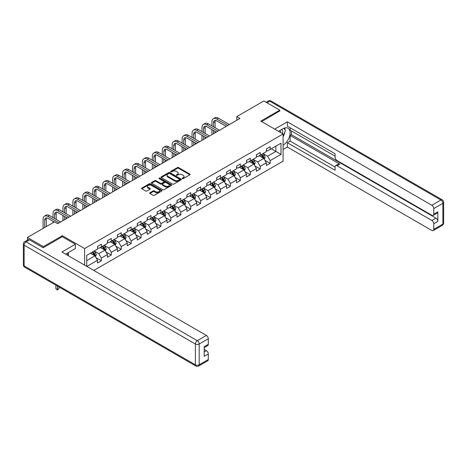 <?xml version="1.0" encoding="UTF-8"?>
<svg xmlns="http://www.w3.org/2000/svg" width="467" height="467" viewBox="0 0 467 467"><rect width="100%" height="100%" fill="white"/><g stroke="black" fill="none" stroke-linecap="round" stroke-linejoin="round"><path stroke-width="0.7" d="M182.34 178.627A0.619 0.356 0 0 0 183.216 178.627L189.853 174.798A0.881 0.508 0 0 0 190.11 174.436A0.881 0.508 0 0 0 189.853 174.074L178.604 167.583A0.881 0.508 0 0 0 177.355 167.583L170.718 171.418A0.619 0.356 0 0 0 171.593 171.92L172.451 171.424A2.825 1.634 0 0 1 176.45 171.424L177.39 171.967A2.825 1.634 0 0 1 178.219 173.123A2.825 1.634 0 0 1 177.39 174.273L176.532 174.769A0.619 0.356 0 0 0 177.402 175.277L178.266 174.781A2.825 1.634 0 0 1 182.264 174.781L183.198 175.323A2.825 1.634 0 0 1 184.027 176.473A2.825 1.634 0 0 1 183.198 177.629L182.34 178.125A0.619 0.356 0 0 0 182.34 178.627L182.34 178.125M149.93 192.76A0.881 0.508 0 0 0 149.668 193.122A0.881 0.508 0 0 0 149.93 193.484L153.083 195.305A0.881 0.508 0 0 0 154.332 195.305L161.705 191.05A0.881 0.508 0 0 0 161.961 190.688A0.881 0.508 0 0 0 161.705 190.326L150.462 183.835A0.881 0.508 0 0 0 149.207 183.835L141.834 188.09A0.881 0.508 0 0 0 141.577 188.452A0.881 0.508 0 0 0 141.834 188.814L145.646 191.015A0.881 0.508 0 0 0 146.895 191.015L150.053 189.193A0.881 0.508 0 0 0 150.31 188.831A0.881 0.508 0 0 0 150.053 188.47L148.162 187.378A2.364 1.366 0 0 1 147.473 186.415A2.364 1.366 0 0 1 148.932 185.154A2.364 1.366 0 0 1 151.506 185.446L158.908 189.725A2.364 1.366 0 0 1 159.603 190.688A2.364 1.366 0 0 1 158.144 191.949A2.364 1.366 0 0 1 155.569 191.651L154.332 190.939A0.881 0.508 0 0 0 153.083 190.939L149.93 192.76L149.93 193.484L153.083 191.674L153.083 190.939M62.333 236.757L62.333 235.695L43.367 246.646L27.454 237.458L27.454 240.108M62.333 235.695L84.615 248.555L283.09 133.971L283.09 161.162L93.809 270.44M279.774 111.146L279.774 110.154L260.808 121.105L283.09 133.971M279.774 110.154L263.861 100.965L236.81 116.587L236.81 120.258M27.454 237.458L54.505 221.837L57.686 223.675L239.991 118.42L236.81 116.587M172.516 184.086A0.881 0.508 0 0 0 173.765 184.086L181.138 179.83A0.881 0.508 0 0 0 181.394 179.468A0.881 0.508 0 0 0 181.138 179.106L169.889 172.615A0.881 0.508 0 0 0 168.64 172.615L161.267 176.87A0.881 0.508 0 0 0 161.01 177.232A0.881 0.508 0 0 0 161.267 177.594L172.516 184.086M159.358 178.762A0.619 0.356 0 0 1 159.988 178.849L159.988 178.114L171.424 184.716A0.881 0.508 0 0 1 171.681 185.078A0.881 0.508 0 0 1 171.424 185.44L164.051 189.695A0.881 0.508 0 0 1 162.796 189.695L151.553 183.204L151.553 182.48A0.881 0.508 0 0 0 151.296 182.842A0.881 0.508 0 0 0 151.553 183.204M151.553 182.48L154.705 180.659A0.881 0.508 0 0 1 155.955 180.659L160.52 183.292A0.881 0.508 0 0 0 161.769 183.292L163.859 182.083A0.881 0.508 0 0 0 164.121 181.721A0.881 0.508 0 0 0 163.859 181.365L159.113 178.622A0.619 0.356 0 0 1 159.988 178.114M84.615 265.128L84.615 248.555M96.039 257.691L101.357 260.755L101.357 258.076L107.463 254.544L107.463 257.229L111.286 255.023L111.286 252.343L117.392 248.812L117.392 251.497L121.216 249.29L121.216 246.611L127.322 243.079L127.322 245.765L131.145 243.558L131.145 240.873L137.257 237.347L137.257 240.032L141.075 237.826L141.075 235.14L147.187 231.614L147.187 234.3L151.004 232.093L151.004 229.408L157.116 225.882L157.116 228.561L160.934 226.361L160.934 223.675L167.046 220.15L167.046 222.829L170.864 220.628L170.864 217.943L176.975 214.417L176.975 217.097L180.793 214.89L180.793 212.211L186.905 208.679L186.905 211.364L190.723 209.158L190.723 206.478L196.835 202.947L196.835 205.632L200.652 203.425L200.652 200.746L206.764 197.214L206.764 199.899L210.582 197.693L210.582 195.013L216.694 191.482L216.694 194.167L220.517 191.96L220.517 189.275L226.623 185.749L226.623 188.435L230.447 186.228L230.447 183.543L236.553 180.017L236.553 182.702L240.377 180.495L240.377 177.81L246.483 174.284L246.483 176.964L250.306 174.763L250.306 172.078L256.418 168.552L256.418 171.231L260.236 169.031L260.236 166.345L266.348 162.82L266.348 165.499L270.165 163.292L270.165 160.613L280.988 154.367L280.988 143.194L275.892 146.13L275.892 151.425L280.988 154.367M101.357 260.755L97.533 262.962L97.533 260.277L86.874 266.435M86.716 266.342L86.716 255.356L97.533 249.109L97.533 246.424L101.357 244.218L101.357 246.903L107.463 243.371L107.463 240.692L111.286 238.485L111.286 241.17L117.392 237.639L117.392 234.959L121.216 232.753L121.216 235.438L127.322 231.906L127.322 229.227L131.145 227.02L131.145 229.706L137.257 226.174L137.257 223.495L141.075 221.288L141.075 223.967L147.187 220.442L147.187 217.756L151.004 215.556L151.004 218.235L157.116 214.709L157.116 212.024L160.934 209.823L160.934 212.503L167.046 208.977L167.046 206.291L170.864 204.085L170.864 206.77L176.975 203.244L176.975 200.559L180.793 198.352L180.793 201.038L186.905 197.512L186.905 194.827L190.723 192.62L190.723 195.305L196.835 191.774L196.835 189.094L200.652 186.888L200.652 189.573L206.764 186.041L206.764 183.362L210.582 181.155L210.582 183.84L216.694 180.309L216.694 177.629L220.517 175.423L220.517 178.108L226.623 174.576L226.623 171.897L230.447 169.69L230.447 172.37L236.553 168.844L236.553 166.159L240.377 163.958L240.377 166.637L246.483 163.111L246.483 160.426L250.306 158.225L250.306 160.905L256.418 157.379L256.418 154.694L260.236 152.487L260.236 155.172L266.348 151.647L266.348 148.961L270.165 146.755L270.165 149.44L280.988 143.194M100.335 247.492L104.917 250.137L98.806 253.663L94.223 251.018M97.533 247.638L98.806 248.374L101.357 246.903M98.806 253.663L101.357 258.076M104.917 250.137L107.463 254.544M110.265 241.754L114.847 244.404L108.735 247.93L104.153 245.286M107.463 241.906L108.735 242.642L111.286 241.17M108.735 247.93L111.286 252.343M114.847 244.404L117.392 248.812M120.194 236.022L124.777 238.672L118.671 242.198L114.082 239.553M117.392 236.174L118.671 236.903L121.216 235.438M118.671 242.198L121.216 246.611M124.777 238.672L127.322 243.079M130.124 230.289L134.706 232.94L128.6 236.465L124.012 233.821M127.322 230.435L128.6 231.171L131.145 229.706M128.6 236.465L131.145 240.873M134.706 232.94L137.257 237.347M140.053 224.557L144.636 227.201L138.53 230.733L133.947 228.089M137.257 224.703L138.53 225.438L141.075 223.967M138.53 230.733L141.075 235.14M144.636 227.201L147.187 231.614M149.983 218.825L154.571 221.469L148.459 225.001L143.877 222.35M147.187 218.97L148.459 219.706L151.004 218.235M148.459 225.001L151.004 229.408M154.571 221.469L157.116 225.882M159.918 213.092L164.501 215.736L158.389 219.268L153.806 216.618M157.116 213.238L158.389 213.974L160.934 212.503M158.389 219.268L160.934 223.675M164.501 215.736L167.046 220.15M169.848 207.36L174.43 210.004L168.318 213.53L163.736 210.886M167.046 207.506L168.318 208.241L170.864 206.77M168.318 213.53L170.864 217.943M174.43 210.004L176.975 214.417M179.777 201.627L184.36 204.272L178.248 207.797L173.666 205.153M176.975 201.773L178.248 202.509L180.793 201.038M178.248 207.797L180.793 212.211M184.36 204.272L186.905 208.679M189.707 195.895L194.29 198.539L188.178 202.065L183.595 199.421M186.905 196.041L188.178 196.776L190.723 195.305M188.178 202.065L190.723 206.478M194.29 198.539L196.835 202.947M199.637 190.157L204.219 192.807L198.107 196.333L193.525 193.688M196.835 190.308L198.107 191.044L200.652 189.573M198.107 196.333L200.652 200.746M204.219 192.807L206.764 197.214M209.566 184.424L214.149 187.074L208.037 190.6L203.454 187.956M206.764 184.576L208.037 185.306L210.582 183.84M208.037 190.6L210.582 195.013M214.149 187.074L216.694 191.482M219.496 178.692L224.078 181.342L217.966 184.868L213.384 182.223M216.694 178.838L217.966 179.573L220.517 178.108M217.966 184.868L220.517 189.275M224.078 181.342L226.623 185.749M229.425 172.959L234.008 175.604L227.896 179.135L223.314 176.491M226.623 173.105L227.896 173.841L230.447 172.37M227.896 179.135L230.447 183.543M234.008 175.604L236.553 180.017M239.355 167.227L243.937 169.871L237.826 173.403L233.243 170.753M236.553 167.373L237.826 168.108L240.377 166.637M237.826 173.403L240.377 177.81M243.937 169.871L246.483 174.284M249.285 161.494L253.867 164.139L247.761 167.671L243.173 165.02M246.483 161.64L247.761 162.376L250.306 160.905M247.761 167.671L250.306 172.078M253.867 164.139L256.418 168.552M259.214 155.762L263.797 158.406L257.691 161.932L253.108 159.288M256.418 155.908L257.691 156.643L260.236 155.172M257.691 161.932L260.236 166.345M263.797 158.406L266.348 162.82M271.309 148.78L275.892 151.425L267.62 156.2L263.038 153.555M266.348 150.176L267.62 150.911L270.165 149.44M267.62 156.2L270.165 160.613M43.367 246.646L43.367 247.638M86.716 260.644L94.988 255.869L90.405 253.225M94.988 255.869L97.533 260.277M264.847 160.228L270.165 163.292M254.918 165.96L260.236 169.031M244.988 171.693L250.306 174.763M235.059 177.425L240.377 180.495M225.129 183.157L230.447 186.228M215.199 188.89L220.517 191.96M205.27 194.622L210.582 197.693M195.34 200.361L200.652 203.425M185.411 206.093L190.723 209.158M175.481 211.825L180.793 214.89M165.552 217.558L170.864 220.628M155.622 223.29L160.934 226.361M145.686 229.023L151.004 232.093M135.757 234.755L141.075 237.826M125.827 240.487L131.145 243.558M115.898 246.22L121.216 249.29M105.968 251.958L111.286 255.023M182.585 178.715L183.198 178.365A2.825 1.634 0 0 0 184.027 177.209L184.027 176.473M178.219 173.123L178.219 173.852A2.825 1.634 0 0 1 177.39 175.008L176.777 175.364M189.841 174.804L178.604 168.318A0.881 0.508 0 0 0 177.355 168.318L170.963 172.008M181.138 179.106L181.138 179.83L169.889 173.35A0.881 0.508 0 0 0 168.64 173.35L161.278 177.6M179.573 179.719A0.619 0.356 0 0 0 179.573 179.217L169.702 173.52A0.619 0.356 0 0 0 168.826 173.52L167.922 174.039A2.825 1.634 0 0 0 167.093 175.195A2.825 1.634 0 0 0 167.922 176.351L174.67 180.244A2.825 1.634 0 0 0 178.668 180.244L179.573 179.719L179.573 180.455A0.619 0.356 0 0 0 179.754 180.204L179.754 179.468M167.093 175.195L167.093 175.931A2.825 1.634 0 0 0 167.922 177.086L167.922 176.351M179.573 180.455L178.668 180.98A2.825 1.634 0 0 1 174.67 180.98L167.922 177.086M151.565 183.21L154.705 181.394L154.705 180.659M164.121 181.721L164.121 182.457A0.881 0.508 0 0 1 163.859 182.819L161.769 184.027A0.881 0.508 0 0 1 160.52 184.027L155.955 181.394A0.881 0.508 0 0 0 154.705 181.394M159.988 178.849L171.412 185.446M165.254 186.024A2.364 1.366 0 0 0 167.828 186.321A2.364 1.366 0 0 0 169.287 185.06A2.364 1.366 0 0 0 168.593 184.097L165.983 182.591A0.881 0.508 0 0 0 164.734 182.591L162.644 183.8A0.881 0.508 0 0 0 162.382 184.156A0.881 0.508 0 0 0 162.644 184.518L165.254 186.024L165.254 186.759A2.364 1.366 0 0 0 167.828 187.057A2.364 1.366 0 0 0 169.287 185.796L169.287 185.06M162.382 184.156L162.382 184.891A0.881 0.508 0 0 0 162.644 185.253L162.644 184.518M165.254 186.759L162.644 185.253M159.603 190.688L159.603 191.423A2.364 1.366 0 0 1 158.144 192.684A2.364 1.366 0 0 1 155.569 192.386L154.332 191.674A0.881 0.508 0 0 0 153.083 191.674M147.473 186.415L147.473 187.15A2.364 1.366 0 0 0 148.162 188.113L148.162 187.378M150.053 188.47L150.053 189.193L148.162 188.113M161.705 190.326L161.705 191.05L150.462 184.57A0.881 0.508 0 0 0 149.207 184.57L141.845 188.82M264.304 159.276L265.058 157.373A2.388 1.378 -120 0 0 264.299 155.342L262.985 153.585M260.697 156.614L259.804 155.423M261.012 154.723L262.326 156.48A2.388 1.378 60 0 1 263.009 157.916L263.773 157.472A2.388 1.378 -120 0 0 263.09 156.036L261.777 154.285M261.176 154.63L262.635 156.573A1.214 0.701 60 0 1 262.857 156.941L263.773 157.472M211.907 125.874L211.907 121.759A6.754 3.899 60 0 1 213.308 118.671L214.896 117.748A6.754 3.899 60 0 1 218.276 118.087L229.425 124.526M213.308 118.671A6.754 3.899 60 0 1 216.682 119.003L227.832 125.442M226.244 126.359L216.682 120.842A4.501 2.598 -120 0 0 214.435 120.62A4.501 2.598 -120 0 0 213.501 122.681L213.501 126.796M215.375 120.41A4.501 2.598 -120 0 0 215.089 121.759L215.089 127.713M213.501 130.468L213.501 133.72M215.089 131.39L215.089 132.797M211.907 134.636L211.907 129.552M282.506 133.632A5.849 3.38 120 0 0 281.642 129.476M280.644 132.558A4.005 2.312 120 0 0 279.815 130.544A4.005 2.312 120 0 0 279.803 130.532M283.878 128.25L285.442 130.48L283.09 136.545M67.16 253.301L68.631 255.904M278.472 131.303L282.961 128.711A10.128 5.849 120 0 1 288.022 128.209A10.128 5.849 120 0 1 289.598 136.241A10.128 5.849 120 0 1 283.09 145.173M283.09 149.516L287.351 147.052L287.351 142.715L335.09 170.28L335.09 166.824A2.703 1.559 -120 0 1 335.65 165.587A2.703 1.559 -120 0 1 337.005 165.721L431.847 220.477L435.921 218.124A2.703 1.559 60 0 1 437.83 221.434L437.83 211.808A2.703 1.559 60 0 1 437.27 213.04L433.195 215.392A2.703 1.559 -120 0 0 433.755 214.155L433.755 208.574A2.703 1.559 -120 0 0 431.847 205.264L440.947 200.01L269.722 101.152L266.949 102.746M291.426 130.953L291.426 134.7L290.153 135.436L290.153 141.098L287.351 142.715M290.153 127.795L290.153 130.217L335.09 156.165M433.195 215.392A2.703 1.559 -120 0 1 431.847 215.258L337.005 160.502A2.703 1.559 -120 0 1 335.09 157.192L335.09 153.742L287.351 126.178L287.351 121.84L431.847 205.264M274.719 129.137L287.351 121.84M287.351 147.052L431.847 230.476A2.703 1.559 -120 0 0 433.195 230.61A2.703 1.559 -120 0 0 433.755 229.373L433.755 223.786A2.703 1.559 -120 0 0 431.847 220.477M279.774 110.924L261.666 121.601M290.153 135.436L339.801 164.104L337.005 165.721M291.426 134.7L435.921 218.124M290.153 141.098L335.09 167.046M335.65 165.587L338.452 163.97A2.703 1.559 60 0 1 339.801 164.104M283.09 136.843A10.128 5.849 120 0 0 284.928 131.799M285.092 129.984A10.128 5.849 120 0 0 284.841 127.917M29.485 239.845L26.053 241.83A2.703 1.559 -120 0 0 24.698 241.696L28.137 239.711A2.703 1.559 60 0 1 29.485 239.845L43.174 247.749L62.269 236.722L75.321 244.259L75.321 248.59L66.279 253.809A10.128 5.849 120 0 0 65.672 254.194M75.321 244.259L61.889 252.011L206.385 335.434A2.703 1.559 60 0 1 208.294 338.744L208.294 344.325A2.703 1.559 60 0 1 207.733 345.562L204.219 347.594M68.38 255.035L68.38 252.6M204.219 351.896L206.385 350.647A2.703 1.559 60 0 1 208.294 353.957L208.294 359.543A2.703 1.559 60 0 1 207.733 360.781L198.633 366.035A2.703 1.559 -120 0 0 199.193 364.797L208.294 359.543M208.294 344.325L204.219 346.677L204.219 356.309L208.294 353.957M206.385 350.647L204.219 349.398M254.375 165.009L255.128 163.106A2.388 1.378 -120 0 0 254.369 161.074L253.056 159.317M250.761 162.347L249.874 161.156M251.083 160.455L252.396 162.212A2.388 1.378 60 0 1 253.079 163.648L253.844 163.205A2.388 1.378 -120 0 0 253.161 161.769L251.847 160.018M251.246 160.362L252.705 162.306A1.214 0.701 60 0 1 252.927 162.679L253.844 163.205M244.439 170.747L245.198 168.838A2.388 1.378 -120 0 0 244.439 166.807L243.126 165.049M240.832 168.079L239.939 166.888M241.153 166.194L242.466 167.945A2.388 1.378 60 0 1 243.149 169.381L243.914 168.937A2.388 1.378 -120 0 0 243.231 167.501L241.918 165.75M241.316 166.094L242.776 168.038A1.214 0.701 60 0 1 242.998 168.412L243.914 168.937M201.977 131.606L201.977 127.491A6.754 3.899 60 0 1 203.378 124.403L204.966 123.481A6.754 3.899 60 0 1 208.346 123.819L219.496 130.258M203.378 124.403A6.754 3.899 60 0 1 206.753 124.736L217.902 131.174M216.314 132.091L206.753 126.575A4.501 2.598 -120 0 0 204.499 126.353A4.501 2.598 -120 0 0 203.571 128.413L203.571 132.529M205.445 126.143A4.501 2.598 -120 0 0 205.159 127.491L205.159 133.445M203.571 136.201L203.571 139.452M205.159 137.123L205.159 138.53M201.977 140.369L201.977 135.284M192.048 137.339L192.048 133.223A6.754 3.899 60 0 1 193.449 130.135L195.037 129.219A6.754 3.899 60 0 1 198.417 129.552L209.566 135.99M193.449 130.135A6.754 3.899 60 0 1 196.823 130.468L207.973 136.907M206.385 137.829L196.823 132.307A4.501 2.598 -120 0 0 194.57 132.085A4.501 2.598 -120 0 0 193.642 134.146L193.642 138.261M195.515 131.875A4.501 2.598 -120 0 0 195.229 133.223L195.229 139.178M193.642 141.933L193.642 145.184M195.229 142.855L195.229 144.268M192.048 146.101L192.048 141.016M234.51 176.479L235.269 174.57A2.388 1.378 -120 0 0 234.51 172.539L233.196 170.782M230.902 173.812L230.009 172.621M231.223 171.926L232.537 173.677A2.388 1.378 60 0 1 233.22 175.113L233.979 174.67A2.388 1.378 -120 0 0 233.302 173.239L231.982 171.482M231.387 171.827L232.846 173.771A1.214 0.701 60 0 1 233.068 174.144L233.979 174.67M224.58 182.212L225.339 180.303A2.388 1.378 -120 0 0 224.58 178.271L223.267 176.52M220.973 179.544L220.08 178.353M221.294 177.658L222.607 179.41A2.388 1.378 60 0 1 223.29 180.846L224.049 180.402A2.388 1.378 -120 0 0 223.366 178.972L222.053 177.215M221.457 177.559L222.917 179.509A1.214 0.701 60 0 1 223.133 179.877L224.049 180.402M214.651 187.944L215.41 186.035A2.388 1.378 -120 0 0 214.651 184.004L213.331 182.253M211.043 185.282L210.15 184.086M211.358 183.391L212.672 185.142A2.388 1.378 60 0 1 213.355 186.578L214.12 186.14A2.388 1.378 -120 0 0 213.437 184.704L212.123 182.947M211.528 183.292L212.987 185.241A1.214 0.701 60 0 1 213.203 185.609L214.12 186.14M182.118 143.077L182.118 138.956A6.754 3.899 60 0 1 183.519 135.868L185.107 134.951A6.754 3.899 60 0 1 188.481 135.284L199.637 141.723M183.519 135.868A6.754 3.899 60 0 1 186.893 136.201L198.043 142.639M196.455 143.562L186.893 138.039A4.501 2.598 -120 0 0 184.64 137.818A4.501 2.598 -120 0 0 183.712 139.878L183.712 143.994M185.58 137.607A4.501 2.598 -120 0 0 185.3 138.956L185.3 144.91M183.712 147.671L183.712 150.917M185.3 148.588L185.3 150M182.118 151.833L182.118 146.749M172.189 148.81L172.189 144.694A6.754 3.899 60 0 1 173.584 141.6L175.178 140.684A6.754 3.899 60 0 1 178.552 141.016L189.707 147.455M173.584 141.6A6.754 3.899 60 0 1 176.964 141.933L188.113 148.372M186.526 149.294L176.964 143.772A4.501 2.598 -120 0 0 174.711 143.55A4.501 2.598 -120 0 0 173.782 145.611L173.782 149.726M175.65 143.34A4.501 2.598 -120 0 0 175.37 144.694L175.37 150.643M173.782 153.404L173.782 156.649M175.37 154.32L175.37 155.733M172.189 157.572L172.189 152.481M162.259 154.542L162.259 150.427A6.754 3.899 60 0 1 163.654 147.333L165.248 146.416A6.754 3.899 60 0 1 168.622 146.749L179.777 153.188M163.654 147.333A6.754 3.899 60 0 1 167.034 147.671L178.184 154.104M176.59 155.026L167.034 149.504A4.501 2.598 -120 0 0 164.781 149.282A4.501 2.598 -120 0 0 163.847 151.343L163.847 155.458M165.721 149.078A4.501 2.598 -120 0 0 165.441 150.427L165.441 156.381M163.847 159.136L163.847 162.382M165.441 160.053L165.441 161.465M162.259 163.304L162.259 158.214M204.721 193.677L205.48 191.768A2.388 1.378 -120 0 0 204.715 189.736L203.402 187.985M201.114 191.015L200.22 189.824M201.429 189.123L202.742 190.875A2.388 1.378 60 0 1 203.425 192.311L204.19 191.873A2.388 1.378 -120 0 0 203.507 190.437L202.193 188.68M201.598 189.03L203.052 190.974A1.214 0.701 60 0 1 203.273 191.342L204.19 191.873M152.33 160.274L152.33 156.159A6.754 3.899 60 0 1 153.725 153.065L155.318 152.149A6.754 3.899 60 0 1 158.692 152.481L169.848 158.92M153.725 153.065A6.754 3.899 60 0 1 157.105 153.404L168.254 159.842M166.661 160.759L157.105 155.237A4.501 2.598 -120 0 0 154.851 155.015A4.501 2.598 -120 0 0 153.917 157.075L153.917 161.191M155.791 154.81A4.501 2.598 -120 0 0 155.511 156.159L155.511 162.113M153.917 164.869L153.917 168.114M155.511 165.785L155.511 167.198M152.33 169.036L152.33 163.946M194.792 199.409L195.55 197.5A2.388 1.378 -120 0 0 194.786 195.469L193.472 193.717M191.184 196.747L190.291 195.556M191.499 194.856L192.813 196.613A2.388 1.378 60 0 1 193.496 198.043L194.26 197.605A2.388 1.378 -120 0 0 193.577 196.169L192.264 194.418M191.668 194.762L193.122 196.706A1.214 0.701 60 0 1 193.344 197.074L194.26 197.605M142.4 166.007L142.4 161.891A6.754 3.899 60 0 1 143.795 158.798L145.389 157.881A6.754 3.899 60 0 1 148.763 158.214L159.918 164.653M143.795 158.798A6.754 3.899 60 0 1 147.169 159.136L158.325 165.575M156.731 166.491L147.169 160.975A4.501 2.598 -120 0 0 144.922 160.747A4.501 2.598 -120 0 0 143.988 162.808L143.988 166.923M145.862 160.543A4.501 2.598 -120 0 0 145.581 161.891L145.581 167.846M143.988 170.601L143.988 173.847M145.581 171.517L145.581 172.93M142.4 174.769L142.4 169.684M184.862 205.141L185.621 203.233A2.388 1.378 -120 0 0 184.856 201.201L183.543 199.45M181.254 202.48L180.361 201.289M181.57 200.588L182.883 202.345A2.388 1.378 60 0 1 183.566 203.775L184.331 203.338A2.388 1.378 -120 0 0 183.648 201.902L182.334 200.15M181.739 200.495L183.192 202.439A1.214 0.701 60 0 1 183.414 202.806L184.331 203.338M132.47 171.739L132.47 167.624A6.754 3.899 60 0 1 133.866 164.536L135.459 163.613A6.754 3.899 60 0 1 138.833 163.946L149.983 170.385M133.866 164.536A6.754 3.899 60 0 1 137.24 164.869L148.395 171.307M146.801 172.224L137.24 166.707A4.501 2.598 -120 0 0 134.992 166.48A4.501 2.598 -120 0 0 134.058 168.54L134.058 172.662M135.932 166.275A4.501 2.598 -120 0 0 135.652 167.624L135.652 173.578M134.058 176.333L134.058 179.585M135.652 177.25L135.652 178.663M132.47 180.501L132.47 175.417M174.932 210.874L175.691 208.971A2.388 1.378 -120 0 0 174.927 206.939L173.613 205.182M171.325 208.212L170.432 207.021M171.64 206.321L172.953 208.078A2.388 1.378 60 0 1 173.636 209.514L174.401 209.07A2.388 1.378 -120 0 0 173.718 207.634L172.405 205.883M171.809 206.227L173.263 208.171A1.214 0.701 60 0 1 173.485 208.539L174.401 209.07M122.535 177.472L122.535 173.356A6.754 3.899 60 0 1 123.936 170.268L125.53 169.346A6.754 3.899 60 0 1 128.904 169.684L140.053 176.123M123.936 170.268A6.754 3.899 60 0 1 127.31 170.601L138.465 177.04M136.872 177.956L127.31 172.44A4.501 2.598 -120 0 0 125.063 172.218A4.501 2.598 -120 0 0 124.129 174.279L124.129 178.394M126.002 172.008A4.501 2.598 -120 0 0 125.722 173.356L125.722 179.31M124.129 182.066L124.129 185.317M125.722 182.988L125.722 184.395M122.535 186.234L122.535 181.149M165.003 216.606L165.762 214.703A2.388 1.378 -120 0 0 164.997 212.672L163.683 210.915M161.395 213.944L160.502 212.754M161.71 212.053L163.024 213.81A2.388 1.378 60 0 1 163.707 215.246L164.472 214.802A2.388 1.378 -120 0 0 163.789 213.366L162.475 211.615M161.874 211.96L163.333 213.904A1.214 0.701 60 0 1 163.555 214.277L164.472 214.802M112.605 183.204L112.605 179.089A6.754 3.899 60 0 1 114.006 176.001L115.6 175.078A6.754 3.899 60 0 1 118.974 175.417L130.124 181.856M114.006 176.001A6.754 3.899 60 0 1 117.38 176.333L128.536 182.772M126.942 183.689L117.38 178.172A4.501 2.598 -120 0 0 115.133 177.95A4.501 2.598 -120 0 0 114.199 180.011L114.199 184.126M116.073 177.74A4.501 2.598 -120 0 0 115.793 179.089L115.793 185.043M114.199 187.798L114.199 191.05M115.793 188.721L115.793 190.127M112.605 191.966L112.605 186.882M155.073 222.345L155.826 220.436A2.388 1.378 -120 0 0 155.067 218.404L153.754 216.647M151.466 219.677L150.572 218.486M151.781 217.791L153.094 219.543A2.388 1.378 60 0 1 153.777 220.979L154.542 220.535A2.388 1.378 -120 0 0 153.859 219.099L152.546 217.348M151.944 217.692L153.404 219.636A1.214 0.701 60 0 1 153.625 220.01L154.542 220.535M102.676 188.937L102.676 184.821A6.754 3.899 60 0 1 104.077 181.733L105.665 180.817A6.754 3.899 60 0 1 109.044 181.149L120.194 187.588M104.077 181.733A6.754 3.899 60 0 1 107.451 182.066L118.606 188.505M117.013 189.427L107.451 183.905A4.501 2.598 -120 0 0 105.203 183.683A4.501 2.598 -120 0 0 104.269 185.743L104.269 189.859M106.143 183.473A4.501 2.598 -120 0 0 105.863 184.821L105.863 190.775M104.269 193.531L104.269 196.782M105.863 194.453L105.863 195.866M102.676 197.699L102.676 192.614M145.144 228.077L145.897 226.168A2.388 1.378 -120 0 0 145.138 224.137L143.824 222.38M141.536 225.409L140.643 224.218M141.851 223.524L143.165 225.275A2.388 1.378 60 0 1 143.848 226.711L144.612 226.267A2.388 1.378 -120 0 0 143.929 224.837L142.616 223.08M142.015 223.424L143.474 225.368A1.214 0.701 60 0 1 143.696 225.742L144.612 226.267M92.746 194.675L92.746 190.554A6.754 3.899 60 0 1 94.147 187.465L95.735 186.549A6.754 3.899 60 0 1 99.115 186.882L110.265 193.32M94.147 187.465A6.754 3.899 60 0 1 97.521 187.798L108.677 194.237M107.083 195.159L97.521 189.637A4.501 2.598 -120 0 0 95.274 189.415A4.501 2.598 -120 0 0 94.34 191.476L94.34 195.591M96.214 189.205A4.501 2.598 -120 0 0 95.928 190.554L95.928 196.508M94.34 199.269L94.34 202.515M95.928 200.185L95.928 201.598M92.746 203.431L92.746 198.347M135.214 233.809L135.967 231.901A2.388 1.378 -120 0 0 135.208 229.869L133.895 228.118M131.601 231.142L130.713 229.951M131.922 229.256L133.235 231.007A2.388 1.378 60 0 1 133.918 232.443L134.683 232A2.388 1.378 -120 0 0 134 230.57L132.686 228.812M132.085 229.157L133.544 231.107A1.214 0.701 60 0 1 133.766 231.474L134.683 232M82.817 200.407L82.817 196.292A6.754 3.899 60 0 1 84.218 193.198L85.805 192.281A6.754 3.899 60 0 1 89.185 192.614L100.335 199.053M84.218 193.198A6.754 3.899 60 0 1 87.592 193.531L98.741 199.969M97.154 200.892L87.592 195.369A4.501 2.598 -120 0 0 85.338 195.148A4.501 2.598 -120 0 0 84.41 197.208L84.41 201.324M86.284 194.937A4.501 2.598 -120 0 0 85.998 196.292L85.998 202.24M84.41 205.001L84.41 208.247M85.998 205.918L85.998 207.33M82.817 209.169L82.817 204.079M125.279 239.542L126.037 237.633A2.388 1.378 -120 0 0 125.279 235.602L123.965 233.85M121.671 236.88L120.778 235.683M121.992 234.989L123.306 236.74A2.388 1.378 60 0 1 123.989 238.176L124.753 237.738A2.388 1.378 -120 0 0 124.07 236.302L122.757 234.545M122.156 234.889L123.615 236.839A1.214 0.701 60 0 1 123.837 237.207L124.753 237.738M72.887 206.14L72.887 202.024A6.754 3.899 60 0 1 74.288 198.93L75.876 198.014A6.754 3.899 60 0 1 79.256 198.347L90.405 204.785M74.288 198.93A6.754 3.899 60 0 1 77.662 199.269L88.812 205.702M87.224 206.624L77.662 201.102A4.501 2.598 -120 0 0 75.409 200.88A4.501 2.598 -120 0 0 74.481 202.941L74.481 207.056M76.355 200.676A4.501 2.598 -120 0 0 76.068 202.024L76.068 207.978M74.481 210.734L74.481 213.979M76.068 211.65L76.068 213.063M72.887 214.902L72.887 209.811M115.349 245.274L116.108 243.365A2.388 1.378 -120 0 0 115.349 241.334L114.036 239.583M111.741 242.612L110.848 241.421M112.062 240.721L113.376 242.472A2.388 1.378 60 0 1 114.059 243.908L114.818 243.47A2.388 1.378 -120 0 0 114.141 242.034L112.821 240.277M112.226 240.628L113.685 242.571A1.214 0.701 60 0 1 113.907 242.939L114.818 243.47M62.957 211.872L62.957 207.757A6.754 3.899 60 0 1 64.358 204.663L65.946 203.746A6.754 3.899 60 0 1 69.32 204.079L80.476 210.518M64.358 204.663A6.754 3.899 60 0 1 67.733 205.001L78.882 211.44M77.294 212.357L67.733 206.834A4.501 2.598 -120 0 0 65.479 206.612A4.501 2.598 -120 0 0 64.551 208.673L64.551 212.789M66.419 206.408A4.501 2.598 -120 0 0 66.139 207.757L66.139 213.711M64.551 216.466L64.551 219.712M66.139 217.383L66.139 218.795M62.957 220.634L62.957 215.544M105.419 251.007L106.178 249.098A2.388 1.378 -120 0 0 105.419 247.066L104.106 245.315M101.812 248.345L100.919 247.154M102.133 246.453L103.446 248.21A2.388 1.378 60 0 1 104.129 249.641L104.888 249.203A2.388 1.378 -120 0 0 104.205 247.767L102.892 246.016M102.296 246.36L103.756 248.304A1.214 0.701 60 0 1 103.972 248.672L104.888 249.203M53.028 217.604L53.028 213.489A6.754 3.899 60 0 1 54.423 210.395L56.017 209.479A6.754 3.899 60 0 1 59.391 209.811L70.546 216.25M54.423 210.395A6.754 3.899 60 0 1 57.803 210.734L68.953 217.173M67.365 218.089L57.803 212.573A4.501 2.598 -120 0 0 55.55 212.345A4.501 2.598 -120 0 0 54.621 214.406L54.621 218.521M56.489 212.141A4.501 2.598 -120 0 0 56.209 213.489L56.209 219.443M53.028 222.689L53.028 221.282M95.49 256.739L96.249 254.83A2.388 1.378 -120 0 0 95.49 252.799L94.171 251.048M91.882 254.077L90.989 252.886M92.197 252.186L93.511 253.943A2.388 1.378 60 0 1 94.194 255.373L94.959 254.935A2.388 1.378 -120 0 0 94.276 253.499L92.962 251.748M92.367 252.092L93.826 254.036A1.214 0.701 60 0 1 94.042 254.404L94.959 254.935M57.418 286.067L57.418 289.563L59.011 288.647L59.011 286.983M59.011 288.647L57.418 289.966L55.83 288.647L55.83 285.144M55.83 288.647L57.418 289.563L57.418 289.966M43.098 228.421L43.098 219.221A6.754 3.899 60 0 1 44.493 216.133L46.087 215.211A6.754 3.899 60 0 1 49.461 215.544L60.617 221.983M44.493 216.133A6.754 3.899 60 0 1 47.873 216.466L59.023 222.905M54.248 221.983L47.873 218.305A4.501 2.598 -120 0 0 45.62 218.077A4.501 2.598 -120 0 0 44.686 220.138L44.686 227.505M46.56 217.873A4.501 2.598 -120 0 0 46.28 219.221L46.28 226.588M183.198 178.365L183.198 177.629M176.532 175.277L176.532 174.769M177.39 175.008L177.39 174.273M170.718 171.92L170.718 171.418M177.355 168.318L177.355 167.583M178.604 168.318L178.604 167.583M189.853 174.798L189.853 174.074M161.267 177.594L161.267 176.87M168.64 173.35L168.64 172.615M169.889 173.35L169.889 172.615M174.67 180.98L174.67 180.244M178.668 180.98L178.668 180.244M155.955 181.394L155.955 180.659M160.52 184.027L160.52 183.292M161.769 184.027L161.769 183.292M163.859 182.819L163.859 182.083M171.424 185.44L171.424 184.716M154.332 191.674L154.332 190.939M155.569 192.386L155.569 191.651M141.834 188.814L141.834 188.09M149.207 184.57L149.207 183.835M150.462 184.57L150.462 183.835M263.563 158.272L265.046 157.414M263.09 156.036L264.299 155.342M261.392 157.017L262.326 156.48M218.276 118.087L216.682 119.003M215.089 121.759L213.501 122.681M433.755 214.155L437.83 211.808M437.83 221.434L433.755 223.786M433.755 229.373L442.856 224.119L442.856 203.314L433.755 208.574M442.856 224.119A2.703 1.559 60 0 1 442.302 225.351A2.703 2.703 0 0 0 443.65 223.016A2.703 1.559 180 0 1 442.856 224.119M442.856 203.314A2.703 1.559 0 0 0 443.65 202.211A2.703 2.703 0 0 0 442.302 199.876A2.703 1.559 -60 0 0 440.947 200.01A2.703 1.559 60 0 1 442.856 203.314M266.161 102.291L268.367 101.018A2.703 1.559 60 0 1 269.722 101.152A2.703 1.559 -60 0 1 271.07 101.018L442.302 199.876M24.698 241.696A2.703 2.703 0 0 0 23.35 244.037A2.703 1.559 180 0 0 24.144 245.14A2.703 1.559 -60 0 1 26.053 241.83L197.278 340.688A2.703 1.559 -60 0 0 195.369 343.998L24.144 245.14L24.144 265.939L195.369 364.797L195.369 343.998A2.703 1.559 -0 0 0 199.193 343.998L199.193 364.797A2.703 1.559 180 0 1 195.369 364.797A2.703 1.559 -60 0 0 195.93 366.035A2.703 2.703 0 0 0 198.633 366.035M208.294 338.744L199.193 343.998A2.703 1.559 -120 0 0 197.278 340.688L206.385 335.434M24.698 267.177A2.703 1.559 -60 0 1 24.144 265.939A2.703 1.559 -0 0 1 23.35 264.836A2.703 2.703 0 0 0 24.698 267.177L195.93 366.035M253.634 164.005L255.116 163.152M253.161 161.769L254.369 161.074M251.462 162.75L252.396 162.212M243.704 169.737L245.181 168.885M243.231 167.501L244.439 166.807M241.532 168.482L242.466 167.945M208.346 123.819L206.753 124.736M205.159 127.491L203.571 128.413M198.417 129.552L196.823 130.468M195.229 133.223L193.642 134.146M233.774 175.469L235.251 174.617M233.302 173.239L234.51 172.539M231.603 174.214L232.537 173.677M223.845 181.202L225.322 180.35M223.366 178.972L224.58 178.271M221.673 179.947L222.607 179.41M213.915 186.934L215.392 186.082M213.437 184.704L214.651 184.004M211.744 185.685L212.672 185.142M188.481 135.284L186.893 136.201M185.3 138.956L183.712 139.878M178.552 141.016L176.964 141.933M175.37 144.694L173.782 145.611M168.622 146.749L167.034 147.671M165.441 150.427L163.847 151.343M203.986 192.667L205.462 191.814M203.507 190.437L204.715 189.736M201.814 191.417L202.742 190.875M158.692 152.481L157.105 153.404M155.511 156.159L153.917 157.075M194.056 198.405L195.533 197.547M193.577 196.169L194.786 195.469M191.879 197.15L192.813 196.613M148.763 158.214L147.169 159.136M145.581 161.891L143.988 162.808M184.121 204.137L185.603 203.279M183.648 201.902L184.856 201.201M181.949 202.882L182.883 202.345M138.833 163.946L137.24 164.869M135.652 167.624L134.058 168.54M174.191 209.87L175.674 209.012M173.718 207.634L174.927 206.939M172.019 208.615L172.953 208.078M128.904 169.684L127.31 170.601M125.722 173.356L124.129 174.279M164.261 215.602L165.744 214.75M163.789 213.366L164.997 212.672M162.09 214.347L163.024 213.81M118.974 175.417L117.38 176.333M115.793 179.089L114.199 180.011M154.332 221.335L155.815 220.482M153.859 219.099L155.067 218.404M152.16 220.08L153.094 219.543M109.044 181.149L107.451 182.066M105.863 184.821L104.269 185.743M144.402 227.067L145.885 226.215M143.929 224.837L145.138 224.137M142.231 225.812L143.165 225.275M99.115 186.882L97.521 187.798M95.928 190.554L94.34 191.476M134.473 232.799L135.955 231.947M134 230.57L135.208 229.869M132.301 231.544L133.235 231.007M89.185 192.614L87.592 193.531M85.998 196.292L84.41 197.208M124.543 238.532L126.026 237.68M124.07 236.302L125.279 235.602M122.372 237.283L123.306 236.74M79.256 198.347L77.662 199.269M76.068 202.024L74.481 202.941M114.613 244.264L116.09 243.412M114.141 242.034L115.349 241.334M112.442 243.015L113.376 242.472M69.32 204.079L67.733 205.001M66.139 207.757L64.551 208.673M104.684 250.003L106.161 249.144M104.205 247.767L105.419 247.066M102.512 248.748L103.446 248.21M59.391 209.811L57.803 210.734M56.209 213.489L54.621 214.406M94.754 255.735L96.231 254.877M94.276 253.499L95.49 252.799M92.583 254.48L93.511 253.943M49.461 215.544L47.873 216.466M46.28 219.221L44.686 220.138M433.195 230.61L442.302 225.351M443.65 223.016L443.65 202.211M271.07 101.018A2.703 2.703 0 0 0 268.367 101.018M23.35 244.037L23.35 264.836"/></g></svg>
